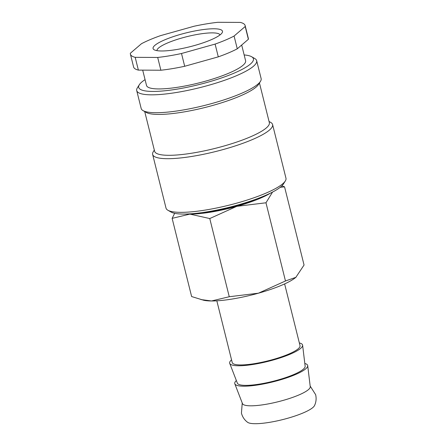 <?xml version="1.0" encoding="UTF-8"?>
<svg xmlns="http://www.w3.org/2000/svg" width="446" height="446" viewBox="0 0 446 446"><rect width="100%" height="100%" fill="white"/><g stroke="black" fill="none" stroke-linecap="round" stroke-linejoin="round"><path stroke-width="0.67" d="M304.813 363.479A37.576 7.532 166 0 1 307.707 365.631L310.243 386.693A34.939 7.008 166 0 1 298.608 395.084A34.939 7.008 166 0 1 250.724 405.815A34.939 7.008 166 0 1 242.462 403.591L234.813 383.805A37.576 7.532 166 0 1 236.363 380.55M269.05 121.463L270.705 122.41A61.81 12.393 166 0 1 272.59 124.557L285.964 178.199A61.81 12.393 166 0 1 285.312 180.981A61.81 12.393 166 0 1 265.442 193.358A61.81 12.393 166 0 1 167.902 210.256A61.81 12.393 166 0 1 166.018 208.109L152.644 154.461A61.81 12.393 166 0 1 153.296 151.685L154.316 150.068M285.312 180.981L283.366 184.064A59.123 11.852 166 0 1 264.366 195.9A59.123 11.852 166 0 1 171.063 212.062L167.902 210.256M272.59 124.557A61.81 12.393 166 0 1 252.068 139.709A61.81 12.393 166 0 1 189.121 156.858A61.81 12.393 166 0 1 152.644 154.461M259.449 82.967L269.345 122.65A59.123 11.852 166 0 1 249.715 137.145A59.123 11.852 166 0 1 189.505 153.547A59.123 11.852 166 0 1 154.611 151.255L144.716 111.572M244.152 54.936A59.123 11.852 166 0 1 251.622 56.731L254.783 58.543A61.81 12.393 166 0 1 256.667 60.689L261.127 78.568A61.81 12.393 166 0 1 260.47 81.35L258.529 84.433A59.123 11.852 166 0 1 239.524 96.269A59.123 11.852 166 0 1 146.221 112.431L143.06 110.625A61.81 12.393 166 0 1 141.176 108.478L136.716 90.594A61.81 12.393 166 0 1 137.374 87.817L139.314 84.734A59.123 11.852 166 0 1 145.067 79.639M260.47 81.35A61.81 12.393 166 0 1 240.606 93.721A61.81 12.393 166 0 1 143.06 110.625M256.667 60.689A61.81 12.393 166 0 1 236.146 75.842A61.81 12.393 166 0 1 173.199 92.991A61.81 12.393 166 0 1 136.716 90.594M251.622 56.731A59.123 11.852 166 0 1 233.793 73.278A59.123 11.852 166 0 1 168.265 90.399A59.123 11.852 166 0 1 139.314 84.734M241.682 45.024L245.601 60.734A51.061 10.241 166 0 1 228.647 73.25A51.061 10.241 166 0 1 176.644 87.416A51.061 10.241 166 0 1 146.511 85.442L142.692 70.133M135.194 57.339L138.377 70.111L160.872 70.228L157.689 57.45L135.194 57.339A59.123 11.852 166 0 1 130.41 54.178A59.123 11.852 166 0 1 130.36 53.247L141.466 43.714A59.123 11.852 166 0 1 150.034 39.683A59.123 11.852 166 0 1 160.443 35.669L194.049 26.247A59.123 11.852 166 0 1 217.86 22.3L240.355 22.412A59.123 11.852 166 0 1 245.144 25.573A59.123 11.852 166 0 1 245.194 26.509L234.083 36.042L237.272 48.815L248.377 39.281L245.194 26.509M234.083 36.042A59.123 11.852 166 0 1 225.514 40.068A59.123 11.852 166 0 1 215.106 44.087L181.505 53.503L184.689 66.276L218.289 56.859L215.106 44.087M237.272 48.815A59.123 11.852 166 0 1 228.698 52.84A59.123 11.852 166 0 1 218.289 56.859M201.759 212.647A47.995 9.622 -14 0 0 256.539 198.988M280.2 187.326L284.559 186.846L304.055 265.03L295.849 277.34L285.473 280.98L258.446 293.189L229.261 296.735L211.527 300.972A51.061 10.241 166 0 1 203.471 300.197L191.624 296.545L172.134 218.356L189.868 214.113A51.061 10.241 166 0 1 186.696 214.013M296.127 277.089A51.061 10.241 166 0 1 296.127 277.094A51.061 10.241 166 0 1 295.849 277.34A51.061 10.241 166 0 1 281.515 285.289A51.061 10.241 166 0 1 258.446 293.189A51.061 10.241 166 0 1 211.527 300.972L200.945 299.573M270.482 193.124A51.061 10.241 166 0 1 259.856 198.431A51.061 10.241 166 0 1 236.793 206.331L265.978 202.791L272.539 192.081M310.165 386.058L315.64 394.665C316.526 398.518 316.142 402.175 314.486 405.631A34.939 7.008 166 0 1 303.068 412.968A34.939 7.008 166 0 1 255.179 423.7A34.939 7.008 166 0 1 247.608 422.306C244.52 420.032 242.468 416.982 241.437 413.163L242.234 402.994M307.707 365.631A37.576 7.532 166 0 1 295.202 374.657A37.576 7.532 166 0 1 257.353 385.021A37.576 7.532 166 0 1 234.813 383.805M299.35 342.952A37.576 7.532 166 0 1 302.611 345.193A37.576 7.532 166 0 1 290.106 354.219A37.576 7.532 166 0 1 252.258 364.583A37.576 7.532 166 0 1 229.718 363.367A37.576 7.532 166 0 1 231.546 359.855M302.611 345.193L305.148 366.255A34.939 7.008 166 0 1 293.513 374.646A34.939 7.008 166 0 1 258.329 384.279A34.939 7.008 166 0 1 237.367 383.153L229.718 363.367M284.626 283.918L300.019 345.644A34.939 7.008 166 0 1 288.417 354.213A34.939 7.008 166 0 1 252.837 363.903A34.939 7.008 166 0 1 232.221 362.548L216.828 300.821M156.959 50.643A32.519 6.523 166 0 1 167.791 42.861A32.519 6.523 166 0 1 200.477 33.907A32.519 6.523 166 0 1 220.04 34.916M210.607 39.989A35.769 7.175 166 0 1 154.16 49.774A35.769 7.175 166 0 1 164.942 39.761A35.769 7.175 166 0 1 204.591 29.403A35.769 7.175 166 0 1 222.102 32.831A35.769 7.175 166 0 1 210.607 39.989M236.793 206.331A51.061 10.241 166 0 1 189.868 214.113L209.765 218.546L236.793 206.331M284.559 186.846L281.894 185.843M174.676 213.316L172.134 218.356M265.978 202.791L285.473 280.98M209.765 218.546L229.261 296.735M181.505 53.503A59.123 11.852 166 0 1 157.689 57.45M245.144 25.573L248.327 38.345A59.123 11.852 166 0 1 248.377 39.281M184.689 66.276A59.123 11.852 166 0 1 160.872 70.228M138.377 70.111A59.123 11.852 166 0 1 133.594 66.956L130.41 54.178"/></g></svg>
